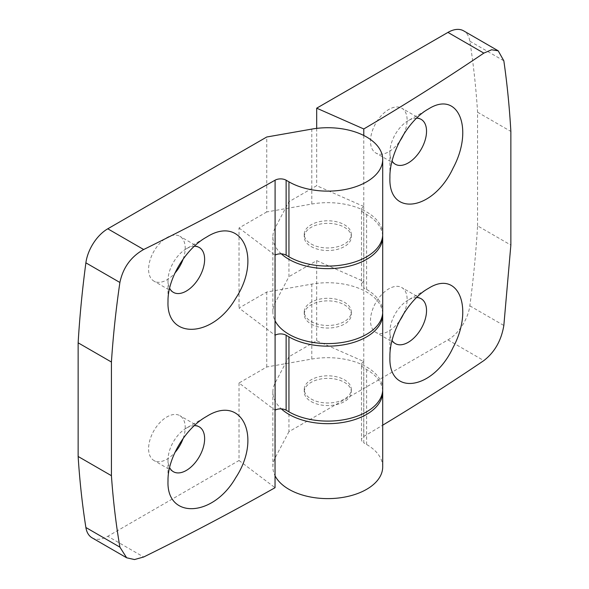 <?xml version="1.0" encoding="UTF-8"?>
<svg xmlns="http://www.w3.org/2000/svg" width="589" height="589" viewBox="0 0 589 589"><rect width="100%" height="100%" fill="white"/><g stroke="black" fill="none" stroke-linecap="round" stroke-linejoin="round"><path stroke-width="0.44" stroke-dasharray="2.94 2.21" d="M416.585 118.175A25.894 14.946 120 0 0 408.229 120.671L428.446 108.994M408.229 120.671A25.894 14.946 120 0 0 389.918 152.382A25.894 14.946 120 0 0 392.083 161.099M403.686 134.336A25.894 14.946 120 0 0 401.757 108.177A25.894 14.946 120 0 0 388.814 109.458A25.894 14.946 120 0 0 371.895 132.275A25.894 14.946 120 0 0 375.863 153.022A25.894 14.946 120 0 0 399.681 141.338M363.737 361.536L363.737 436.486A7.848 4.528 0 0 0 361.499 439.659L361.499 364.709A7.848 4.528 0 0 1 363.737 361.536A2589.053 1494.779 0 0 0 363.788 361.506L316.691 340.714L288.949 356.728L288.949 431.678L447.942 339.89A31.379 18.119 120 0 0 469.831 305.838A985.728 569.114 120 0 0 477.576 225.859L510.862 245.083M477.576 225.859L477.576 112.212A985.728 569.114 120 0 0 469.831 41.178A31.379 18.119 120 0 0 463.631 30.849M92.083 537.831A31.379 18.119 120 0 0 107.772 536.277L143.664 557.003M194.304 246.29A25.894 14.946 120 0 0 186.323 248.786L206.533 237.117M186.323 248.786A25.894 14.946 120 0 0 168.012 280.497A25.894 14.946 120 0 0 169.625 288.235M183.157 259.057A25.894 14.946 120 0 0 179.851 236.292A25.894 14.946 120 0 0 166.901 237.573A25.894 14.946 120 0 0 149.989 260.39A25.894 14.946 120 0 0 153.957 281.137A25.894 14.946 120 0 0 174.955 273.053M416.585 297.541A25.894 14.946 120 0 0 408.229 300.037L428.446 288.367M408.229 300.037A25.894 14.946 120 0 0 389.918 331.747A25.894 14.946 120 0 0 392.083 340.471M403.686 313.709A25.894 14.946 120 0 0 401.757 287.542A25.894 14.946 120 0 0 388.814 288.824A25.894 14.946 120 0 0 371.895 311.64A25.894 14.946 120 0 0 375.863 332.387A25.894 14.946 120 0 0 399.681 320.703M311.147 324.06A23.538 13.591 0 0 0 336.79 327.005A23.538 13.591 0 0 0 351.324 314.445A23.538 13.591 0 0 0 327.786 300.861A23.538 13.591 0 0 0 304.248 314.445A23.538 13.591 0 0 0 311.147 324.06M311.147 321.498A23.538 13.591 0 0 0 336.79 324.443A23.538 13.591 0 0 0 351.324 311.883A23.538 13.591 0 0 0 327.786 298.299A23.538 13.591 0 0 0 304.248 311.883A23.538 13.591 0 0 0 311.147 321.498M311.147 246.548A23.538 13.591 0 0 0 336.79 249.493A23.538 13.591 0 0 0 351.324 236.94A23.538 13.591 0 0 0 327.786 223.349A23.538 13.591 0 0 0 304.248 236.94A23.538 13.591 0 0 0 311.147 246.548M382.659 235.659A54.917 31.71 0 0 0 366.623 214.514L363.796 212.887L363.796 287.837A7.848 4.528 0 0 1 361.499 284.634L361.499 209.684A7.848 4.528 0 0 0 363.796 212.887M363.788 135.477L363.788 206.481A2589.053 1494.779 0 0 1 363.737 206.511A7.848 4.528 0 0 0 361.499 209.684M363.788 206.481L316.691 185.69L288.949 201.703L275.247 227.707A54.917 31.71 0 0 0 272.869 236.94A54.917 31.71 0 0 0 281.343 253.859M311.147 401.573A23.538 13.591 0 0 0 336.79 404.518A23.538 13.591 0 0 0 351.324 391.957A23.538 13.591 0 0 0 327.786 378.374A23.538 13.591 0 0 0 304.248 391.957A23.538 13.591 0 0 0 311.147 401.573M382.659 390.676A54.917 31.71 0 0 0 366.623 369.539L363.796 367.911L363.796 442.862A7.848 4.528 0 0 1 361.499 439.659M361.499 364.709A7.848 4.528 0 0 0 363.796 367.911M288.949 356.728L275.247 382.732A54.917 31.71 0 0 0 272.869 391.957A54.917 31.71 0 0 0 281.343 408.884M311.147 399.003A23.538 13.591 0 0 0 336.79 401.956A23.538 13.591 0 0 0 351.324 389.395A23.538 13.591 0 0 0 327.786 375.811A23.538 13.591 0 0 0 304.248 389.395A23.538 13.591 0 0 0 311.147 399.003M288.949 201.703L288.949 276.653L275.247 302.658A54.917 31.71 0 0 0 272.869 311.883A54.917 31.71 0 0 0 275.041 320.718M311.147 243.986A23.538 13.591 0 0 0 336.79 246.931A23.538 13.591 0 0 0 351.324 234.37A23.538 13.591 0 0 0 327.786 220.787A23.538 13.591 0 0 0 304.248 234.37A23.538 13.591 0 0 0 311.147 243.986M382.703 389.395A54.917 31.71 0 0 0 311.795 359.062L266.758 366.976L239.024 382.99L275.041 410.187M382.659 313.164A54.917 31.71 0 0 0 311.795 284.112L266.758 292.026L239.024 308.04L275.041 335.237M266.758 366.976L266.758 292.026M316.691 128.373L316.691 185.69M382.703 311.883A54.917 31.71 0 0 0 366.623 289.464L363.796 287.837M363.737 206.511L363.737 281.461A2589.053 1494.779 0 0 0 363.788 281.432L316.691 260.64L288.949 276.653M363.737 281.461A7.848 4.528 0 0 0 361.499 284.634M363.788 281.432L363.788 361.506M316.691 260.64L316.691 340.714M363.737 436.486A2589.053 1494.779 0 0 0 382.703 425.184M382.703 466.908A54.917 31.71 0 0 0 366.623 444.489L363.796 442.862M288.949 431.678L275.247 457.675A54.917 31.71 0 0 0 272.869 466.908A54.917 31.71 0 0 0 275.041 475.743M239.024 382.99L239.024 460.502L107.772 536.277M239.024 460.502L275.041 487.699M477.576 112.212L510.862 131.428M183.157 438.422A25.894 14.946 120 0 0 179.851 415.665A25.894 14.946 120 0 0 166.901 416.946A25.894 14.946 120 0 0 149.989 439.755A25.894 14.946 120 0 0 153.957 460.502A25.894 14.946 120 0 0 174.955 452.418M382.703 234.37A54.917 31.71 0 0 0 311.795 204.037L266.758 211.952L266.758 137.001M266.758 211.952L239.024 227.965L239.024 308.04M239.024 227.965L275.041 255.162M194.304 425.663A25.894 14.946 120 0 0 186.323 428.151L206.533 416.482M186.323 428.151A25.894 14.946 120 0 0 168.012 459.862A25.894 14.946 120 0 0 169.625 467.6M447.942 339.89L483.827 360.608M469.831 305.838L503.838 325.474M469.831 41.178L503.838 60.814M275.247 227.707L275.247 302.658M311.795 359.062L311.795 284.112M275.247 382.732L275.247 457.675M366.623 214.514L366.623 289.464M366.623 369.539L366.623 444.489M311.795 204.037L311.795 129.094M389.918 152.382L389.918 177.392M421.172 119.39L401.757 108.177M395.285 164.228L375.863 153.022M168.012 280.497L168.012 301.435M199.266 247.505L179.851 236.292M173.372 292.35L153.957 281.137M389.918 331.747L389.918 356.757M421.172 298.756L401.757 287.542M395.285 343.601L375.863 332.387M351.324 314.445L351.324 311.883M304.248 314.445L304.248 311.883M351.324 391.957L351.324 389.395M304.248 391.957L304.248 389.395M351.324 236.94L351.324 234.37M304.248 236.94L304.248 234.37M272.869 466.908L272.869 391.957M272.869 311.883L272.869 236.94M168.012 459.862L168.012 480.801M199.266 426.87L179.851 415.665M173.372 471.715L153.957 460.502"/><path stroke-width="0.88" d="M428.446 108.994C408.287 119.987 389.329 153.39 389.918 177.392C388.158 217.172 433.077 211.245 453.11 168.079C474.197 128.807 458.397 89.852 428.446 108.994M392.083 161.099A25.894 14.946 120 0 0 395.285 164.228A25.894 14.946 120 0 0 421.172 149.282A25.894 14.946 120 0 0 421.172 119.39A25.894 14.946 120 0 0 416.585 118.175M399.681 141.338A25.894 14.946 120 0 0 403.686 134.336M498.198 50.809L463.631 30.849A31.379 18.119 120 0 0 447.942 32.402L316.691 108.177L363.788 128.969A2589.053 1494.779 0 0 0 483.827 53.12L491.624 49.77L498.198 50.809L503.838 60.814C507.122 83.564 509.463 107.102 510.862 131.428L510.862 245.083L503.838 325.474C501.32 340.545 494.65 352.251 483.827 360.608A2589.053 1494.779 0 0 1 382.703 425.184M286.129 410.187L286.129 335.237L288.949 336.871A54.917 31.71 0 0 0 348.806 343.74A54.917 31.71 0 0 0 382.703 314.445L382.703 389.395A54.917 31.71 0 0 1 348.806 418.691A54.917 31.71 0 0 1 288.949 411.821L286.129 410.187A7.848 4.528 0 0 0 275.092 410.158A2589.053 1494.779 0 0 1 275.041 410.187L275.041 487.699A2589.053 1494.779 0 0 1 143.664 557.003L134.476 559.55L126.657 557.79L119.898 547.144C115.952 524.011 113.132 500.194 111.424 475.691L111.424 362.036C113.132 335.921 115.952 309.402 119.898 282.477C122.976 267.737 130.898 256.745 143.664 249.515A2589.053 1494.779 0 0 0 275.092 180.182A7.848 4.528 0 0 1 286.129 180.212L288.949 181.846A54.917 31.71 0 0 0 348.806 188.716A54.917 31.71 0 0 0 382.703 159.428A54.917 31.71 0 0 0 311.795 129.094L266.758 137.001L107.772 228.797A31.379 18.119 120 0 0 85.884 262.841A985.728 569.114 120 0 0 78.138 342.82L111.424 362.036M78.138 342.82L78.138 456.475A985.728 569.114 120 0 0 85.884 527.508A31.379 18.119 120 0 0 92.083 537.831L126.657 557.79M235.666 298.417C262.274 258.159 242.204 214.403 206.533 237.117C185.741 248.587 167.482 278.803 168.012 301.435C166.201 339.75 212.725 338.403 235.666 298.417M382.703 159.428L382.703 234.37A54.917 31.71 0 0 1 348.806 263.666A54.917 31.71 0 0 1 288.949 256.797L286.129 255.162A7.848 4.528 0 0 0 275.092 255.133A2589.053 1494.779 0 0 1 275.041 255.162L275.041 335.237A2589.053 1494.779 0 0 0 275.092 335.207A7.848 4.528 0 0 1 286.129 335.237M235.666 477.782C262.274 437.531 242.204 393.776 206.533 416.482C185.741 427.953 167.482 458.176 168.012 480.801C166.201 519.123 212.725 517.775 235.666 477.782M169.625 288.235A25.894 14.946 120 0 0 173.372 292.35A25.894 14.946 120 0 0 199.266 277.397A25.894 14.946 120 0 0 199.266 247.505A25.894 14.946 120 0 0 194.304 246.29M174.955 273.053A25.894 14.946 120 0 0 183.157 259.057M428.446 288.367C408.287 299.352 389.329 332.756 389.918 356.757C388.158 396.537 433.077 390.617 453.11 347.444C474.197 308.18 458.397 269.217 428.446 288.367M392.083 340.471A25.894 14.946 120 0 0 395.285 343.601A25.894 14.946 120 0 0 421.172 328.647A25.894 14.946 120 0 0 421.172 298.756A25.894 14.946 120 0 0 416.585 297.541M399.681 320.703A25.894 14.946 120 0 0 403.686 313.709M281.343 253.859A54.917 31.71 0 0 0 343.041 267.399A54.917 31.71 0 0 0 382.703 236.94A54.917 31.71 0 0 0 382.659 235.659M281.343 408.884A54.917 31.71 0 0 0 343.041 422.423A54.917 31.71 0 0 0 382.703 391.957A54.917 31.71 0 0 0 382.659 390.676M382.703 314.445A54.917 31.71 0 0 0 382.659 313.164M363.788 128.969L363.788 135.477M316.691 108.177L316.691 128.373M275.041 320.718A54.917 31.71 0 0 0 335.509 343.277A54.917 31.71 0 0 0 382.703 311.883L382.703 236.94M275.041 475.743A54.917 31.71 0 0 0 335.509 498.301A54.917 31.71 0 0 0 382.703 466.908L382.703 391.957M78.138 456.475L111.424 475.691M174.955 452.418A25.894 14.946 120 0 0 183.157 438.422M169.625 467.6A25.894 14.946 120 0 0 173.372 471.715A25.894 14.946 120 0 0 199.266 456.769A25.894 14.946 120 0 0 199.266 426.87A25.894 14.946 120 0 0 194.304 425.663M447.942 32.402L483.827 53.12M85.884 527.508L119.898 547.144M275.092 410.158L275.092 335.207M275.092 255.133L275.092 180.182M288.949 411.821L288.949 336.871M107.772 228.797L143.664 249.515M286.129 255.162L286.129 180.212M288.949 256.797L288.949 181.846M85.884 262.841L119.898 282.477"/></g></svg>
